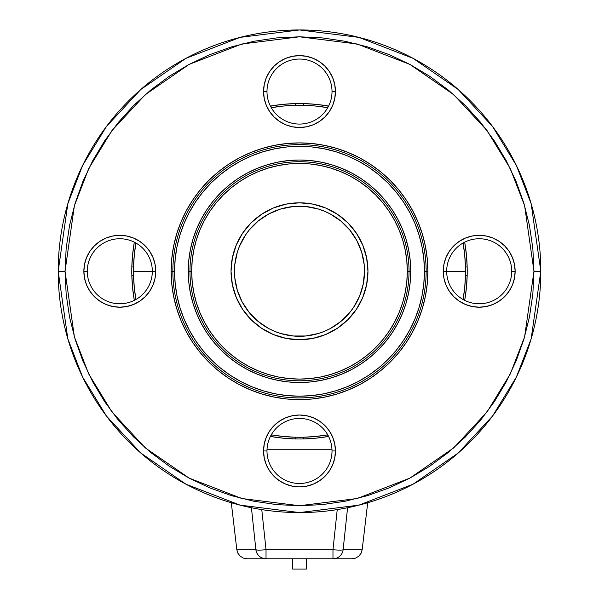 <?xml version="1.0" encoding="UTF-8"?>
<svg xmlns="http://www.w3.org/2000/svg" width="599" height="599" viewBox="0 0 599 599"><rect width="100%" height="100%" fill="white"/><g stroke="black" fill="none" stroke-linecap="round" stroke-linejoin="round"><path stroke-width="0.9" d="M255.878 549.71C256.986 555.303 260.363 558.328 266.023 558.785C260.37 558.32 256.986 555.295 255.878 549.71L251.423 507.735L255.878 549.71A10.265 1.191 -6.1 0 0 266.023 549.71L332.977 549.71L337.23 509.607L332.977 549.71L266.023 549.71L266.023 558.777L247.073 558.785L332.977 558.785L266.023 558.785L266.023 549.71L261.77 509.607L266.023 549.71C260.348 550.249 256.964 550.249 255.878 549.71C256.986 555.295 260.37 558.32 266.023 558.777A10.265 10.22 -90 0 1 255.878 549.71L236.822 549.71L231.296 502.733L236.822 549.71L255.878 549.71M264.249 84.549L263.56 91.565L266.982 91.565A32.518 32.518 0 0 0 299.5 124.075A32.518 32.518 0 0 0 332.018 91.565A32.518 32.518 0 0 0 299.5 59.046A32.518 32.518 0 0 0 266.982 91.565L263.56 91.565A35.94 35.94 0 0 1 299.5 55.625A35.94 35.94 0 0 1 335.44 91.565L332.018 91.565A32.518 32.518 0 0 1 299.5 124.075A32.518 32.518 0 0 1 266.982 91.565A32.518 32.518 0 0 1 299.5 59.046A32.518 32.518 0 0 1 332.018 91.565L335.44 91.565L334.751 98.573L332.707 105.312L329.383 111.526L324.913 116.977L319.469 121.447L313.255 124.764L306.508 126.808L299.5 127.505L292.492 126.808L285.745 124.764L279.531 121.447L274.087 116.977L269.617 111.526L266.293 105.312L264.249 98.573L263.56 91.565L264.249 84.549L266.293 77.81L269.617 71.595L274.087 66.145L279.531 61.682L285.745 58.358L292.492 56.313L299.5 55.625L306.508 56.313L313.255 58.358L319.469 61.682L324.913 66.145L329.383 71.595L332.707 77.81L334.751 84.549L335.44 91.565L334.751 84.549M463.087 243.014A166.005 166.005 0 0 1 463.102 243.082L464.779 242.745A167.72 167.72 0 0 0 464.674 242.168A167.72 167.72 0 0 1 464.779 242.745L463.102 243.082L464.712 254.987L465.453 266.982A166.005 166.005 0 0 0 463.102 243.082A166.005 166.005 0 0 1 465.453 266.982L467.168 266.982L466.411 254.822L464.779 242.745A167.72 167.72 0 0 1 467.168 275.54L465.453 275.54A166.005 166.005 0 0 1 463.102 299.44A166.005 166.005 0 0 0 465.505 271.265L446.682 271.265A32.518 32.518 0 0 0 479.2 303.775A32.518 32.518 0 0 0 511.718 271.265A32.518 32.518 0 0 0 479.2 238.746A32.518 32.518 0 0 0 446.682 271.265L443.26 271.265A35.94 35.94 0 0 1 479.2 235.325A35.94 35.94 0 0 1 515.14 271.265L511.718 271.265A32.518 32.518 0 0 1 479.2 303.775A32.518 32.518 0 0 1 446.682 271.265A32.518 32.518 0 0 1 479.2 238.746A32.518 32.518 0 0 1 511.718 271.265L515.14 271.265L514.451 278.273L512.407 285.012L509.083 291.226L504.613 296.677L499.169 301.147L492.955 304.464L486.208 306.508L479.2 307.205L472.192 306.508L465.445 304.464L459.231 301.147L453.787 296.677L449.317 291.226L445.993 285.012L443.949 278.273L443.26 271.265L443.949 264.249L445.993 257.51L449.317 251.295L453.787 245.845L459.231 241.382L465.445 238.058L472.192 236.013L479.2 235.325L486.208 236.013L492.955 238.058L499.169 241.382L504.613 245.845L509.083 251.295L512.407 257.51L514.451 264.249L515.14 271.265L514.451 264.249M264.249 443.949L263.56 450.965L266.982 450.965A32.518 32.518 0 0 0 299.5 483.475A32.518 32.518 0 0 0 332.018 450.965A32.518 32.518 0 0 0 299.5 418.446A32.518 32.518 0 0 0 266.982 450.965L263.56 450.965A35.94 35.94 0 0 1 299.5 415.025A35.94 35.94 0 0 1 335.44 450.965L332.018 450.965A32.518 32.518 0 0 1 299.5 483.475A32.518 32.518 0 0 1 266.982 450.965A32.518 32.518 0 0 1 299.5 418.446A32.518 32.518 0 0 1 332.018 450.965L335.44 450.965L334.751 457.973L332.707 464.712L329.383 470.926L324.913 476.377L319.469 480.847L313.255 484.164L306.508 486.208L299.5 486.905L292.492 486.208L285.745 484.164L279.531 480.847L274.087 476.377L269.617 470.926L266.293 464.712L264.249 457.973L263.56 450.965L264.249 443.949L266.293 437.21L269.617 430.995L274.087 425.545L279.531 421.082L285.745 417.758L292.492 415.713L299.5 415.025L306.508 415.713L313.255 417.758L319.469 421.082L324.913 425.545L329.383 430.995L332.707 437.21L334.751 443.949L335.44 450.965L334.751 443.949M135.913 299.507A166.005 166.005 0 0 1 135.898 299.44L134.221 299.777A167.72 167.72 0 0 1 131.832 275.54L132.589 287.7A167.72 167.72 0 0 0 132.589 287.707L134.221 299.777A167.72 167.72 0 0 0 134.326 300.354A167.72 167.72 0 0 1 134.221 299.777L135.898 299.44L134.288 287.535L133.547 275.54A166.005 166.005 0 0 1 133.547 266.982L131.832 266.982L133.547 266.982A166.005 166.005 0 0 1 135.898 243.082A166.005 166.005 0 0 0 133.495 271.265L152.318 271.265A32.518 32.518 0 0 1 119.8 303.775A32.518 32.518 0 0 1 87.282 271.265A32.518 32.518 0 0 1 119.8 238.746A32.518 32.518 0 0 1 152.318 271.265A32.518 32.518 0 0 0 119.8 238.746A32.518 32.518 0 0 0 87.282 271.265L83.86 271.265A35.94 35.94 0 0 1 119.8 235.325A35.94 35.94 0 0 1 155.74 271.265L133.495 271.265A166.005 166.005 0 0 0 135.898 299.44A166.005 166.005 0 0 1 133.547 275.54L131.832 275.54A167.72 167.72 0 0 1 131.832 266.982L132.589 254.822L131.832 266.982A167.72 167.72 0 0 1 134.221 242.745L132.589 254.822A167.72 167.72 0 0 1 132.589 254.815M331.973 449.25L267.027 449.25L331.973 449.25M426.144 271.265L424.436 271.265A124.936 124.936 0 0 1 299.5 396.194A124.936 124.936 0 0 1 174.564 271.265L172.856 271.265A126.644 126.644 0 0 0 299.5 397.908A126.644 126.644 0 0 0 426.144 271.265A126.644 126.644 0 0 0 299.5 144.614A126.644 126.644 0 0 0 172.856 271.265L171.142 271.265A128.358 128.358 0 0 1 299.5 142.906A128.358 128.358 0 0 1 427.858 271.265L426.144 271.265L427.858 271.265L427.237 283.844L425.387 296.303L422.332 308.522L418.087 320.383L412.704 331.771L406.227 342.576L398.724 352.691L390.263 362.021L380.927 370.482L370.811 377.984L360.006 384.461L348.618 389.852L336.758 394.09L324.538 397.152L312.079 399.001L299.5 399.615L286.921 399.001L274.462 397.152L262.242 394.09L250.382 389.852L238.994 384.461L228.189 377.984L218.073 370.482L208.737 362.021L200.276 352.691L192.773 342.576L186.296 331.771L180.913 320.383L176.668 308.522L173.613 296.303L171.763 283.844L171.142 271.265L171.763 258.678L173.613 246.219L176.668 233.999L180.913 222.139L186.296 210.751L192.773 199.954L200.276 189.831L208.737 180.501L218.073 172.04L228.189 164.538L238.994 158.061L250.382 152.678L262.242 148.432L274.462 145.37L286.921 143.52L299.5 142.906L312.079 143.52L324.538 145.37L336.758 148.432L348.618 152.678L360.006 158.061L370.811 164.538L380.927 172.04L390.263 180.501L398.724 189.831L406.227 199.954L412.704 210.751L418.087 222.139L422.332 233.999L425.387 246.219L427.237 258.678L427.858 271.265A128.358 128.358 0 0 1 299.5 399.615A128.358 128.358 0 0 1 171.142 271.265L172.856 271.265A126.644 126.644 0 0 0 299.5 397.908A126.644 126.644 0 0 0 426.144 271.265A126.644 126.644 0 0 0 299.5 144.614A126.644 126.644 0 0 0 172.856 271.265L174.564 271.265A124.936 124.936 0 0 1 299.5 146.328A124.936 124.936 0 0 1 424.436 271.265L426.144 271.265M409.035 271.265A109.535 109.535 0 0 0 299.5 161.73A109.535 109.535 0 0 0 189.965 271.265L188.258 271.265A111.242 111.242 0 0 1 299.5 160.015A111.242 111.242 0 0 1 410.742 271.265L407.32 271.265A107.82 107.82 0 0 1 299.5 379.085A107.82 107.82 0 0 1 191.68 271.265L189.965 271.265A109.535 109.535 0 0 0 299.5 380.792A109.535 109.535 0 0 0 409.035 271.265A109.535 109.535 0 0 0 299.5 161.73A109.535 109.535 0 0 0 189.965 271.265L191.68 271.265L192.197 281.829L193.754 292.297L196.322 302.562L199.886 312.521L204.409 322.09L209.852 331.165L216.157 339.663L223.262 347.502L231.102 354.608L239.6 360.912L248.675 366.348L258.236 370.871L268.202 374.442L278.468 377.011L288.935 378.561L299.5 379.085L310.065 378.561L320.532 377.011L330.798 374.442L340.764 370.871L350.325 366.348L359.4 360.912L367.898 354.608L375.738 347.502L382.843 339.663L389.148 331.165L394.591 322.09L399.114 312.521L402.678 302.562L405.246 292.297L406.803 281.829L407.32 271.265L406.803 260.692L405.246 250.225L402.678 239.959L399.114 230.001L394.591 220.432L389.148 211.357L382.843 202.859L375.738 195.019L367.898 187.914L359.4 181.609L350.325 176.173L340.764 171.651L330.798 168.087L320.532 165.511L310.065 163.961L299.5 163.445L288.935 163.961L278.468 165.511L268.202 168.087L258.236 171.651L248.675 176.173L239.6 181.609L231.102 187.914L223.262 195.019L216.157 202.859L209.852 211.357L204.409 220.432L199.886 230.001L196.322 239.959L193.754 250.225L192.197 260.692L191.68 271.265A107.82 107.82 0 0 1 299.5 163.445A107.82 107.82 0 0 1 407.32 271.265L410.742 271.265A111.242 111.242 0 0 1 299.5 382.506A111.242 111.242 0 0 1 188.258 271.265L189.965 271.265A109.535 109.535 0 0 0 299.5 380.792A109.535 109.535 0 0 0 409.035 271.265M270.988 436.536A167.72 167.72 0 0 1 270.404 436.439A167.72 167.72 0 0 0 270.988 436.536L283.057 438.176A167.72 167.72 0 0 0 283.065 438.176L295.225 438.925A167.72 167.72 0 0 1 270.988 436.536L271.317 434.859A166.005 166.005 0 0 0 327.683 434.859A166.005 166.005 0 0 1 303.775 437.218L303.775 438.925A167.72 167.72 0 0 1 295.225 438.925L295.225 437.218A166.005 166.005 0 0 1 271.317 434.859L270.988 436.536M327.743 434.852A166.005 166.005 0 0 1 327.683 434.859L328.012 436.536A167.72 167.72 0 0 0 328.596 436.439A167.72 167.72 0 0 1 328.012 436.536A167.72 167.72 0 0 1 303.775 438.925L315.943 438.176A167.72 167.72 0 0 0 315.95 438.176L328.012 436.536L327.683 434.859L315.77 436.469L303.775 437.218A166.005 166.005 0 0 1 295.225 437.218L283.23 436.469L271.317 434.859A166.005 166.005 0 0 1 271.257 434.852M464.779 299.777A167.72 167.72 0 0 1 464.674 300.354A167.72 167.72 0 0 0 464.779 299.777L466.411 287.7L467.168 275.54A167.72 167.72 0 0 1 464.779 299.777L463.102 299.44L464.779 299.777M540.815 271.265A241.315 241.315 0 0 1 299.5 512.572A241.315 241.315 0 0 1 58.185 271.265L67.844 338.832L82.587 377.003L106.45 416.05L140.832 453.069L185.945 484.187L240.102 505.144L299.5 512.572L358.898 505.144L413.055 484.187L458.168 453.069L492.55 416.05L516.413 377.003L531.156 338.832L540.815 271.265L533.964 271.265L524.589 336.915L510.258 374.008L487.069 411.94L453.668 447.917L409.836 478.144L357.214 498.51L299.5 505.728L241.786 498.51L189.164 478.144L145.332 447.917L111.931 411.94L88.742 374.008L74.411 336.915L65.036 271.265L58.185 271.265L65.036 271.265L66.167 294.244L69.536 317.006L75.13 339.326L82.879 360.987L92.718 381.788L104.548 401.525L118.258 420.004L133.704 437.053L150.753 452.507L169.24 466.209L188.977 478.039L209.777 487.878L231.439 495.628L253.759 501.221L276.521 504.598L299.5 505.728L322.479 504.598L345.241 501.221L367.561 495.628L389.223 487.878L410.023 478.039L429.76 466.209L448.247 452.507L465.296 437.053L480.742 420.004L494.452 401.525L506.282 381.788L516.121 360.987L523.87 339.326L529.464 317.006L532.833 294.244L533.964 271.265L532.833 248.278L529.464 225.516L523.87 203.203L516.121 181.534L506.282 160.734L494.452 140.997L480.742 122.518L465.296 105.469L448.247 90.015L429.76 76.313L410.023 64.482L389.223 54.644L367.561 46.894L345.241 41.301L322.479 37.924L299.5 36.794L276.521 37.924L253.759 41.301L231.439 46.894L209.777 54.644L188.977 64.482L169.24 76.313L150.753 90.015L133.704 105.469L118.258 122.518L104.548 140.997L92.718 160.734L82.879 181.534L75.13 203.203L69.536 225.516L66.167 248.278L65.036 271.265L74.411 205.614L88.742 168.521L111.931 130.582L145.332 94.612L189.164 64.378L241.786 44.012L299.5 36.794L357.214 44.012L409.836 64.378L453.668 94.612L487.069 130.582L510.258 168.521L524.589 205.614L533.964 271.265L540.815 271.265L531.156 203.697L516.413 165.519L492.55 126.471L458.168 89.453L413.055 58.343L358.898 37.378L299.5 29.95L240.102 37.378L185.945 58.343L140.832 89.453L106.45 126.471L82.587 165.519L67.844 203.697L58.185 271.265A241.315 241.315 0 0 1 299.5 29.95A241.315 241.315 0 0 1 540.815 271.265M367.958 271.265A68.458 68.458 0 0 1 299.5 339.715A68.458 68.458 0 0 1 231.042 271.265A68.458 68.458 0 0 1 299.5 202.806A68.458 68.458 0 0 1 367.958 271.265L366.64 284.615L362.747 297.456L356.42 309.294L347.907 319.671L337.529 328.185L325.699 334.504L312.858 338.405L299.5 339.715L286.142 338.405L273.301 334.504L261.471 328.185L251.093 319.671L242.58 309.294L236.253 297.456L232.36 284.615L231.042 271.265L232.36 257.907L236.253 245.066L242.58 233.228L251.093 222.858L261.471 214.345L273.301 208.018L286.142 204.117L299.5 202.806L312.858 204.117L325.699 208.018L337.529 214.345L347.907 222.858L356.42 233.228L362.747 245.066L366.64 257.907L367.958 271.265L367.808 266.787M234.464 271.265A65.036 65.036 0 0 1 299.5 206.228A65.036 65.036 0 0 1 364.536 271.265L364.222 264.885L364.536 271.265A65.036 65.036 0 0 1 299.5 336.294A65.036 65.036 0 0 1 234.464 271.265L234.778 277.637L234.778 264.885L234.464 271.265M514.451 278.273L515.14 271.265A35.94 35.94 0 0 1 479.2 307.205A35.94 35.94 0 0 1 443.26 271.265L465.505 271.265A166.005 166.005 0 0 1 465.453 275.54L464.712 287.535L463.102 299.44A166.005 166.005 0 0 1 463.087 299.507M271.257 107.67A166.005 166.005 0 0 1 271.317 107.663L270.988 105.986A167.72 167.72 0 0 0 270.404 106.083A167.72 167.72 0 0 1 270.988 105.986L271.317 107.663L283.23 106.053L295.225 105.312A166.005 166.005 0 0 0 271.317 107.663A166.005 166.005 0 0 1 295.225 105.312L295.225 103.597L283.057 104.346L270.988 105.986A167.72 167.72 0 0 1 303.775 103.597L303.775 105.312A166.005 166.005 0 0 1 327.683 107.663A166.005 166.005 0 0 0 303.775 105.312L315.77 106.053L327.683 107.663L328.012 105.986L315.943 104.346L303.775 103.597L315.943 104.346M133.547 266.982L134.288 254.987L135.898 243.082L134.221 242.745A167.72 167.72 0 0 1 134.326 242.168A167.72 167.72 0 0 0 134.221 242.745L135.898 243.082A166.005 166.005 0 0 1 135.913 243.014M465.453 275.54L467.168 275.54L466.411 287.7M84.549 264.249L83.86 271.265L84.549 264.249L86.593 257.51L89.917 251.295L94.387 245.845L99.831 241.382L106.045 238.058L112.792 236.013L119.8 235.325L126.808 236.013L133.555 238.058L139.769 241.382L145.213 245.845L149.683 251.295L153.007 257.51L155.051 264.249L155.74 271.265L155.051 278.273L153.007 285.012L149.683 291.226L145.213 296.677L139.769 301.147L133.555 304.464L126.808 306.508L119.8 307.205L112.792 306.508L106.045 304.464L99.831 301.147L94.387 296.677L89.917 291.226L86.593 285.012L84.549 278.273L83.86 271.265L84.549 278.273M231.042 271.265L231.192 275.735M299.5 339.715L303.978 339.573M299.5 202.806L295.022 202.949M235.714 283.948L237.264 290.141L234.778 277.637M245.425 307.392L249.229 312.521L242.146 301.918L237.264 290.141M280.624 333.493L293.128 335.979L305.872 335.979L293.128 335.979L280.624 333.493L274.612 331.344L268.846 328.619L258.244 321.536L249.229 312.521M335.635 325.332L340.756 321.536L330.154 328.619L324.388 331.344L318.376 333.493L305.872 335.979M361.736 290.141L363.286 283.948L364.536 271.265L363.286 283.948L359.587 296.146L353.575 307.392L349.771 312.521L340.756 321.536M353.575 235.13L349.771 230.001L356.854 240.603L361.736 252.381L364.222 264.885M318.376 209.029L305.872 206.543L293.128 206.543L305.872 206.543L318.376 209.029L324.388 211.177L330.154 213.903L340.756 220.986L349.771 230.001M274.612 211.177L268.846 213.903L280.624 209.029L293.128 206.543M263.365 217.19L258.244 220.986L268.846 213.903M249.229 230.001L245.425 235.13L249.229 230.001L258.244 220.986M237.264 252.381L234.778 264.885L237.264 252.381L239.413 246.376L245.425 235.13M267.229 331.636L273.301 334.504M359.872 303.528L362.747 297.456M331.771 210.885L325.699 208.018M239.128 238.994L236.253 245.066M509.083 251.295L504.613 245.845L499.169 241.382M486.208 236.013L479.2 235.325L472.192 236.013M449.317 251.295L445.993 257.51M443.949 278.273L445.993 285.012L449.317 291.226M453.787 296.677L459.231 301.147M472.192 306.508L479.2 307.205L486.208 306.508M499.169 301.147L504.613 296.677L509.083 291.226L512.407 285.012M329.383 71.595L324.913 66.145L319.469 61.682M306.508 56.313L299.5 55.625L292.492 56.313M279.531 61.682L274.087 66.145L269.617 71.595M334.751 98.573L335.44 91.565A35.94 35.94 0 0 1 299.5 127.505A35.94 35.94 0 0 1 263.56 91.565L264.249 98.573M279.531 121.447L285.745 124.764M306.508 126.808L313.255 124.764L319.469 121.447M324.913 116.977L329.383 111.526M153.007 257.51L149.683 251.295M145.213 245.845L139.769 241.382M126.808 236.013L119.8 235.325L112.792 236.013M99.831 241.382L94.387 245.845L89.917 251.295M89.917 291.226L94.387 296.677L99.831 301.147M112.792 306.508L119.8 307.205L126.808 306.508M149.683 291.226L153.007 285.012M319.469 421.082L313.255 417.758M299.5 415.025L292.492 415.713M285.745 417.758L279.531 421.082M274.087 425.545L269.617 430.995M334.751 457.973L335.44 450.965A35.94 35.94 0 0 1 299.5 486.905A35.94 35.94 0 0 1 263.56 450.965L264.249 457.973M269.617 470.926L274.087 476.377L279.531 480.847M292.492 486.208L299.5 486.905L306.508 486.208M319.469 480.847L324.913 476.377L329.383 470.926M465.505 271.265A166.005 166.005 0 0 0 465.453 266.982A166.005 166.005 0 0 1 465.505 271.265M303.775 105.312A166.005 166.005 0 0 0 295.225 105.312A166.005 166.005 0 0 1 303.775 105.312L303.775 103.597A167.72 167.72 0 0 1 328.012 105.986A167.72 167.72 0 0 1 328.596 106.083A167.72 167.72 0 0 0 328.012 105.986L327.683 107.663A166.005 166.005 0 0 1 327.743 107.67M174.564 271.265L175.17 283.507L176.967 295.636L179.947 307.527L184.073 319.072L189.321 330.154L195.618 340.674L202.926 350.52L211.155 359.602L220.245 367.838L230.091 375.139L240.603 381.443L251.692 386.684L263.231 390.818L275.128 393.798L287.258 395.595L299.5 396.194L311.742 395.595L323.872 393.798L335.769 390.818L347.308 386.684L358.397 381.443L368.909 375.139L378.755 367.838L387.845 359.602L396.074 350.52L403.382 340.674L409.679 330.154L414.927 319.072L419.053 307.527L422.033 295.636L423.83 283.507L424.436 271.265L423.83 259.015L422.033 246.885L419.053 234.995L414.927 223.449L409.679 212.368L403.382 201.848L396.074 192.002L387.845 182.92L378.755 174.683L368.909 167.383L358.397 161.079L347.308 155.837L335.769 151.704L323.872 148.724L311.742 146.927L299.5 146.328L287.258 146.927L275.128 148.724L263.231 151.704L251.692 155.837L240.603 161.079L230.091 167.383L220.245 174.683L211.155 182.92L202.926 192.002L195.618 201.848L189.321 212.368L184.073 223.449L179.947 234.995L176.967 246.885L175.17 259.015L174.564 271.265M188.258 271.265L188.79 260.355L190.392 249.558L193.05 238.971L196.727 228.691L201.391 218.822L207.007 209.455L213.506 200.687L220.836 192.601L228.93 185.271L237.698 178.764L247.058 173.156L256.926 168.484L267.206 164.807L277.801 162.157L288.598 160.554L299.5 160.015L310.402 160.554L321.199 162.157L331.794 164.807L342.074 168.484L351.942 173.156L361.302 178.764L370.07 185.271L378.164 192.601L385.494 200.687L391.993 209.455L397.609 218.822L402.273 228.691L405.95 238.971L408.608 249.558L410.21 260.355L410.742 271.265L410.21 282.166L408.608 292.963L405.95 303.551L402.273 313.831L397.609 323.7L391.993 333.066L385.494 341.834L378.164 349.921L370.07 357.251L361.302 363.758L351.942 369.366L342.074 374.038L331.794 377.714L321.199 380.365L310.402 381.967L299.5 382.506L288.598 381.967L277.801 380.365L267.206 377.714L256.926 374.038L247.058 369.366L237.698 363.758L228.93 357.251L220.836 349.921L213.506 341.834L207.007 333.066L201.391 323.7L196.727 313.831L193.05 303.551L190.392 292.963L188.79 282.166L188.258 271.265M295.225 437.218L295.225 438.925A167.72 167.72 0 0 0 303.775 438.925L303.775 437.218M131.832 266.982A167.72 167.72 0 0 0 131.832 275.54L133.547 275.54M303.775 103.597A167.72 167.72 0 0 0 295.225 103.597L295.225 105.312M467.168 275.54A167.72 167.72 0 0 0 467.168 266.982L465.453 266.982M152.318 271.265L155.74 271.265A35.94 35.94 0 0 1 119.8 307.205A35.94 35.94 0 0 1 83.86 271.265L87.282 271.265A32.518 32.518 0 0 0 119.8 303.775A32.518 32.518 0 0 0 152.318 271.265M367.704 502.733L362.178 549.71L367.704 502.733M347.577 507.735L343.122 549.71L362.178 549.71L343.122 549.71L347.577 507.735M292.656 569.05L306.344 569.05L306.344 558.785L306.344 569.05L292.656 569.05L292.656 558.785L292.656 569.05M351.927 558.785L332.977 558.785L332.977 549.71A10.265 1.191 6.1 0 0 343.122 549.71A10.265 1.191 -173.9 0 1 332.977 549.71L332.977 558.785A10.265 10.22 -90 0 0 343.122 549.71A10.265 10.22 90 0 1 332.977 558.785L351.927 558.785L355.596 558.111L358.786 556.186L361.085 553.259L362.178 549.71L361.085 553.259L358.786 556.186L355.596 558.111L351.927 558.785M243.404 558.111L247.073 558.785L243.404 558.111L240.214 556.186L243.404 558.111M237.915 553.259L240.214 556.186L237.915 553.259L236.822 549.71L237.915 553.259"/></g></svg>
